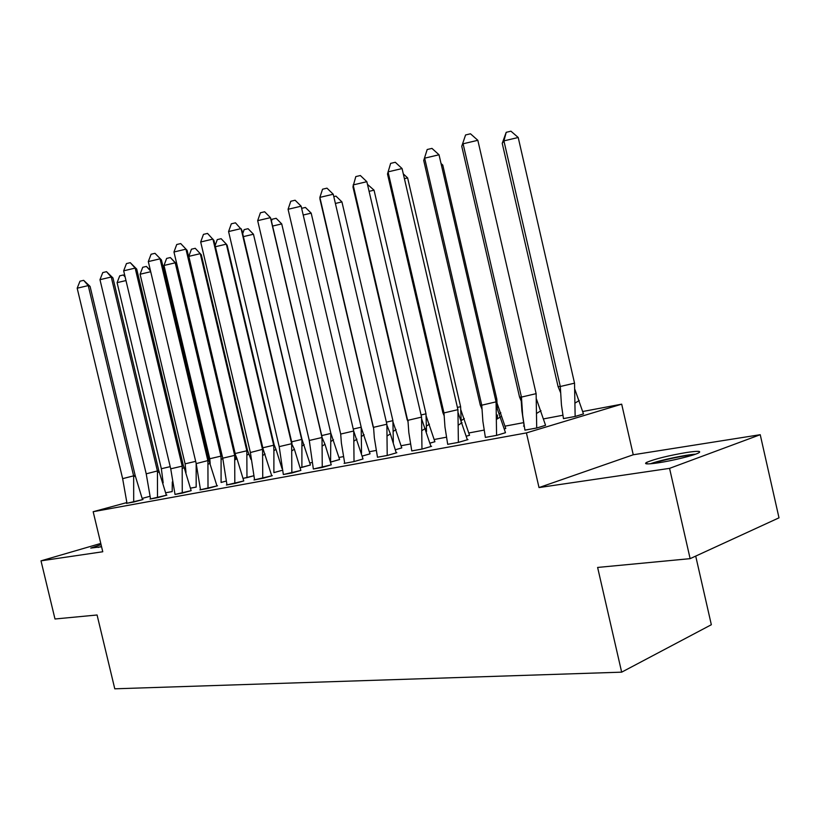 <?xml version="1.0" encoding="UTF-8"?>
<svg xmlns="http://www.w3.org/2000/svg" width="820" height="820" viewBox="0 0 820 820"><rect width="100%" height="100%" fill="white"/><g stroke="black" fill="none" stroke-linecap="round" stroke-linejoin="round"><path stroke-width="1.23" d="M658.029 462.869C647.226 464.397 643.454 464.222 646.724 462.326C655.262 458.851 668.587 455.561 686.709 452.466C697.984 450.815 701.91 450.979 698.517 452.968C693.689 455.52 672.133 460.799 658.029 462.869M101.557 546.725L90.733 548.098L101.055 544.634M100.768 543.434L41 560.839L102.766 551.757L93.172 511.711L126.792 502.588M690.132 558.656L669.561 468.363L760.232 434.702L779 517.83L690.132 558.656L597.616 567.44L621.662 672.164L114.779 688.81L97.078 614.99L54.991 618.987L41 560.839M309.929 462.931L311.959 462.552M339.101 457.437L343.324 456.637M369.502 451.707L376.103 450.457M401.216 445.721L410.41 443.989M434.323 439.479L446.357 437.214M468.927 432.96L484.046 430.11M505.13 426.133L523.549 422.659M543.711 418.866L562.858 415.248M582.794 411.496L621.683 404.168L526.419 432.909L93.172 511.711M760.232 434.702L633.245 454.772L621.683 404.168M695.708 556.093L711.34 624.727L621.662 672.164M142.249 498.396L149.855 496.325M172.302 481.914L172.19 491.559L165.825 492.748L172.19 491.58M126.464 503.388L143.028 499.513L142.506 499.616L135.156 475.446L122.641 478.654L126.987 503.265L126.464 503.388M190.609 488.146L196.175 487.111M150.009 499.062L166.89 495.116L166.357 495.208L158.793 470.598L146.216 473.827L150.542 498.939L150.009 499.062M221.082 482.447L226.053 481.094L221.082 482.467L221.092 459.497L222.763 458.472M175.019 494.419L191.152 490.637M243.181 478.347L253.616 475.805L246.963 477.64M199.926 489.888L217.495 485.778L216.941 485.881L208.895 460.327L196.205 463.607L200.48 489.765L199.926 489.888M273.88 472.607L282.357 470.27L273.88 472.627L273.901 450.703L275.991 449.36L281.998 468.507M226.976 484.917L234.817 483.452L234.684 455.387L222.743 458.175L226.976 484.897L226.412 485.03L243.776 480.94M291.643 441.816L301.678 439.469L253.462 234.233L301.914 439.089L301.893 467.379L300.212 467.687L310.431 465.022M253.995 479.956L272.301 475.672L271.728 475.784L263.148 449.196L250.387 452.527L254.569 479.823L253.995 479.956M330.593 462.06L339.603 459.507M283.33 474.513L291.848 473.007L291.654 443.712L279.2 446.633L283.341 474.534L300.868 470.434L294.38 449.216L291.654 443.712L241.07 228.606L228.575 231.558L279.2 446.633M300.858 470.413L291.869 472.996M370.025 453.819L362.307 456.063M313.353 468.999L322.26 467.42L322.014 437.501L309.284 440.483L313.353 469.019L331.27 464.837L324.976 444.276L322.014 437.501L270.446 217.648L257.675 220.662L309.284 440.483M331.27 464.807L322.27 467.41M401.759 447.884L395.435 449.749M344.092 463.402L354.025 461.578L353.717 431.002L340.7 434.057L341.376 442.995L344.707 463.259L344.092 463.402M363.014 458.954L354.025 461.578L363.024 458.974L353.728 431.156M434.897 441.693L430.09 443.138M377.477 457.211L387.235 455.479L396.849 452.712L396.214 452.824L390.381 433.882L386.927 425.252M469.522 435.215L466.395 436.189M411.763 450.908L422.003 449.093L431.597 446.305L430.951 446.428L421.695 419.112M505.755 428.44L504.464 428.891M447.689 444.296L458.441 442.4L467.994 439.592L467.338 439.715L458.113 412.716M524.154 425.908L523.508 426.092L524.164 425.969M485.368 437.378L496.664 435.379L505.489 432.673M563.453 418.579L575.261 416.447L583.471 413.905M524.923 430.1L536.803 427.999L545.556 425.293M633.245 454.772L539.017 487.572L669.561 468.363M539.017 487.572L526.419 432.909M126.987 503.265L133.691 502.035L133.66 476.071L88.252 285.596L77.182 288.209L122.641 478.654M133.691 502.035L142.516 499.657M90.087 286.416L88.252 285.596L83.66 280.337L90.087 286.416L135.156 475.446M77.182 288.209L79.981 281.209L83.66 280.337M163.18 482.836L161.355 468.722L117.096 282.654L119.73 275.827L123.328 274.977L124.999 276.453M170.212 466.652L161.355 468.722M125.983 280.563L117.096 282.654M125.132 276.996L123.328 274.977M100.224 547.001L101.536 546.622M101.495 546.458L98.113 547.432M652.617 463.587C660.418 460.45 684.772 455.264 693.371 454.905M677.484 459.118L668.741 460.973M695.585 454.167C685.366 454.792 659.669 460.276 650.311 463.802M150.542 498.96L157.501 497.658L157.46 471.203L111.254 277.016L99.978 279.681L146.216 473.827M157.512 497.678L166.368 495.259M112.955 277.918L111.254 277.016L106.518 271.676L112.955 277.918L158.793 470.598M99.978 279.681L102.766 272.568L106.518 271.676M183.352 465.565L136.714 269.083L135.167 268.099L182.183 466.139L170.724 468.814L175.019 494.439L182.265 493.107L182.183 466.139L183.352 465.565L184.131 467.492L182.276 468.579M182.265 493.107L191.162 490.667L184.131 467.492M123.666 270.815L126.454 263.579L130.277 262.677L135.167 268.099L123.666 270.815L170.724 468.814M130.277 262.677L136.714 269.083M200.48 489.786L208.013 488.382L207.911 460.871L160.043 258.823L148.307 261.6L196.205 463.607M208.013 488.402L216.951 485.932M161.417 259.899L154.99 253.318L161.417 259.899L208.895 460.327M148.307 261.6L151.085 254.241L154.99 253.318M234.827 483.472L243.776 480.961L236.98 458.636L235.463 454.874L234.684 455.387L185.945 249.167L173.963 251.996L222.743 458.175M187.134 250.346L180.718 243.571L187.134 250.346L235.463 454.874M173.963 251.996L176.741 244.514L180.718 243.571M254.579 479.854L262.748 478.327L262.574 449.667L212.933 239.102L200.695 241.992L250.387 452.527M262.748 478.347L271.738 475.836M263.148 449.196L213.917 240.393L207.522 233.413L203.452 234.376L200.695 241.992M186.007 472.463L185.105 463.833L140.097 274.228L142.731 267.289L146.401 266.418L150.388 270.385M196.164 463.423L196.175 487.09L190.599 488.125M195.672 461.352L185.105 463.833M150.706 271.717L140.097 274.228M150.531 270.979L146.401 266.418M221.81 455.643L220.959 456.125L175.224 262.82L176.423 263.814L222.599 457.591M210.186 463.536L209.766 458.749L163.99 265.465L166.624 258.423L170.355 257.541L176.423 263.814M209.766 458.749L220.959 456.125L221.092 459.497M170.355 257.541L175.224 262.82L163.99 265.465M247.476 450.344L246.82 450.795L200.275 253.667L201.3 254.753L247.476 450.344L250.981 459.487M235.904 459.292L235.688 457.17M235.504 454.977L188.825 256.363L191.439 249.198L195.252 248.306L200.275 253.667L188.825 256.363M235.401 453.46L246.82 450.795L246.963 477.619L243.171 478.327M274.157 444.829L273.695 445.239L226.34 244.145L227.171 245.334L274.157 444.829L275.991 449.36M262.81 447.792L273.695 445.239L273.901 450.703M215.137 245.549L217.249 239.614L221.133 238.702L226.34 244.145L215.414 246.717M301.914 439.089L310.421 464.991L301.893 467.4M242.71 233.69L244.124 229.641L248.081 228.698L253.462 234.233L243.396 236.611M291.992 443.282L241.838 230.01L235.473 222.825L231.322 223.809L228.575 231.558M330.819 433.124L281.721 223.901L330.819 433.124L339.613 459.538L331.075 461.967M321.727 435.584L330.819 433.452L330.593 462.029M271.451 221.174L272.107 219.247L276.156 218.294L281.721 223.901L272.588 226.064M322.086 437.111L270.979 219.176L270.446 217.648L264.645 211.775L260.401 212.78L257.675 220.662M361.22 427.538L370.035 453.849L362.296 456.043M303.205 215.024L311.18 213.138L361.2 427.189L361.538 453.214M361.2 427.189L353.256 429.044M311.18 213.138L305.419 207.439L301.637 208.331M344.718 463.29L354.014 461.578M340.7 434.057L288.076 209.284L340.7 434.057M301.145 206.199L288.076 209.284L290.772 201.259L295.118 200.234L301.145 206.199L353.717 431.002M392.964 421.808L401.769 447.915L395.424 449.729M335.39 203.452L341.93 201.904L392.903 420.65L393.333 442.513M392.903 420.65L386.394 422.167M341.93 201.904L335.954 196.113L333.801 196.615M386.866 424.217L373.551 427.333L374.33 437.839L377.477 457.242L387.214 455.448L386.866 424.217L333.238 194.227L319.872 197.384L373.582 428.009M387.224 455.479L396.224 452.886M333.238 194.227L326.985 188.159L322.547 189.205L319.872 197.384L319.974 199.178L373.161 427.025M426.123 415.853L434.907 441.755M369.092 191.347L374.043 190.168L426 413.813L426.513 431.566M430.08 443.107L434.897 441.713M426 413.813L421.07 414.971M374.043 190.168L367.473 184.367M421.572 417.113L407.94 420.301L408.821 432.509L411.773 450.938L421.962 449.063L421.572 417.113L366.847 181.691L353.154 184.93L408.011 421.921M421.972 449.093L430.961 446.49M366.847 181.691L360.349 175.521L355.798 176.597L352.948 186.878L407.222 420.045M460.789 409.672L469.542 435.276L466.385 436.158M404.404 178.657L407.622 177.899L460.614 406.669L461.137 420.229M461.147 420.609L461.168 423.325M460.614 406.669L457.406 407.417M407.622 177.899L403.296 173.881M457.929 409.662L443.968 412.931L444.963 426.974L447.699 444.337L458.38 442.38L457.929 409.662L402.066 168.561L388.044 171.872L443.968 412.931L442.892 412.747L444.081 415.576M458.38 442.38L467.349 439.786M402.066 168.561L395.301 162.278L390.638 163.375L387.501 173.994L442.892 412.747M497.074 403.235L505.766 428.501M441.467 165.373L442.769 165.066L496.817 399.196L497.289 408.35M497.422 414.94L497.443 418.805M504.454 428.85L505.766 428.47M496.817 399.196L495.526 399.504M442.769 165.066L441.027 163.477M496.069 401.851L481.76 405.203L482.867 421.234L485.378 437.419L496.582 435.358L496.069 401.851L439.018 154.775L424.647 158.178L481.76 405.203L480.284 405.08L481.914 408.975M496.592 435.389L505.499 432.714L496.336 406.064M423.725 160.484L427.189 149.517L423.725 160.484L480.284 405.08M427.189 149.517L431.966 148.389L439.018 154.775M539.109 406.771L540.575 410.994M521.038 399.371L520.064 397.054M524.113 425.723L521.93 411.015L520.946 397.075M536.126 393.651L521.448 397.085L522.658 415.258L524.923 430.151L536.71 427.978L536.126 393.651L477.834 140.302L463.095 143.787L521.448 397.085L519.542 397.044L521.633 402.087M536.71 428.019L545.566 425.324L536.475 399.114M461.762 146.298L465.586 134.951L461.762 146.298L519.542 397.044M465.586 134.951L470.485 133.793L477.834 140.302M574.943 389.561L583.491 413.977M560.501 392.452L558.072 386.558L560.296 386.497L561.444 404.916L563.463 418.651M574.533 383.165L560.296 386.497L503.921 140.876L506.206 132.317L502.229 143.336L503.921 140.876L518.209 137.493L574.533 383.165L575.148 416.437L583.481 413.936M502.229 143.336L558.072 386.558M563.463 418.62L575.158 416.468M518.209 137.493L510.952 131.19L506.206 132.317M646.724 462.326L647.082 463.894M135.321 475.846L133.691 476.686M159.254 471.726L157.512 472.689M210.022 463.126L208.034 464.335M236.98 458.636L234.848 459.958M265.075 453.993L262.779 455.448M246.974 455.161L248.931 453.942M301.924 446.09L304.169 444.645M294.38 449.216L291.92 450.795M331.116 441.334L333.514 439.766M324.976 444.276L322.321 445.988M361.548 436.414L364.121 434.743M356.946 439.171L354.086 441.016M393.303 431.33L396.07 429.536M390.381 433.882L387.296 435.861M426.472 426.062L429.434 424.155M425.385 428.419L422.064 430.531M461.25 420.537L464.325 418.579M462.07 422.741L458.493 424.996M499.411 413.71L500.846 412.788M500.569 416.857L496.705 419.245M541.005 410.717L536.844 413.259M575.281 402.928L579.238 400.519"/></g></svg>
